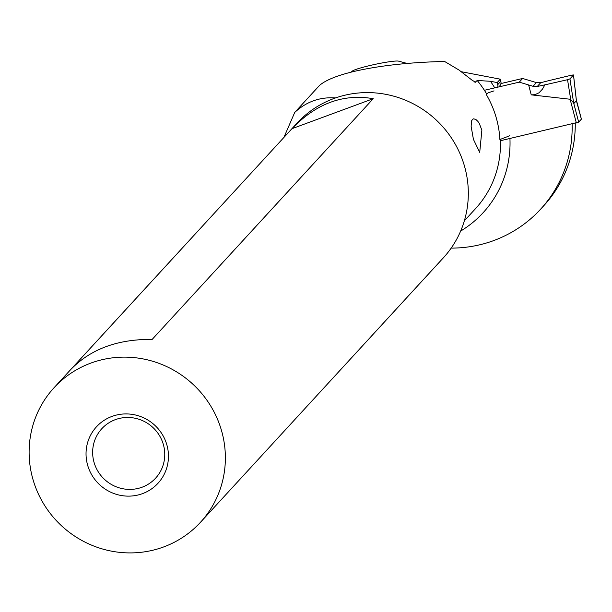 <?xml version="1.0" encoding="UTF-8"?>
<svg xmlns="http://www.w3.org/2000/svg" width="612" height="612" viewBox="0 0 612 612"><rect width="100%" height="100%" fill="white"/><g stroke="black" fill="none" stroke-linecap="round" stroke-linejoin="round"><path stroke-width="0.92" d="M576.382 100.399L573.513 74.947L571.746 75.131L573.49 75.008L569.948 78.856L573.635 102.915L578.677 122.14L581.4 119.141L576.313 99.748M578.677 122.14L500.387 140.729M573.911 103.436L576.389 100.735L576.244 99.435M569.948 78.856L567.538 79.713L569.948 78.856L573.49 75.008L576.389 100.735L581.369 119.202M571.646 100.636L573.635 102.915L570.759 99.741L567.538 79.713L544.879 84.861L542.492 89.107L539.019 92.794L534.995 94.676L531.231 94.86L570.124 99.243L570.759 99.741M519.267 82.138L484.398 90.293L519.267 82.138L533.021 86.292L537.244 86.491L533.021 86.292L519.267 82.138L522.633 78.474L500.93 83.546L522.633 78.474L536.418 82.597L540.733 82.681L536.418 82.597L522.633 78.474M544.879 84.861A86.644 11.406 165.3 0 0 537.244 86.491A86.644 11.406 165.3 0 1 544.879 84.861L567.538 79.713M548.75 80.646A86.644 11.406 165.3 0 1 540.733 82.681A86.644 11.406 165.3 0 0 548.75 80.646L571.746 75.131L548.75 80.646M451.174 248.112A126.21 122.568 -137.4 0 0 493.8 240.547A126.21 122.568 -137.4 0 0 540.557 209.243A126.21 122.568 -137.4 0 0 572.105 123.968M509.781 135.726L499.889 139.551A99.175 96.314 42.6 0 0 493.05 108.37A99.175 96.314 42.6 0 0 486.112 94.194L488.437 92.703L494.022 90.874M475.111 82.314L477.192 80.47A99.175 96.314 42.6 0 1 486.532 93.743M474.3 81.931L475.578 82.222L472.173 80.264L459 70.036L444.58 61.452C409.749 62.294 379.807 65.568 354.753 71.267C337.48 75.353 325.745 80.065 319.556 85.389L294.724 112.432L283.892 137.463M335.889 97.821A99.175 96.314 -137.4 0 0 335.2 97.928C319.885 96.857 306.39 101.691 294.724 112.432M472.732 119.172L473.742 118.82L475.96 119.554L477.827 121.306L479.25 123.387L481.873 130.172L479.716 152.35L473.428 139.368L471.125 126.317L471.546 120.916L472.648 119.233M575.272 123.226A126.21 122.568 42.6 0 1 574.339 139.253A126.21 122.568 42.6 0 1 543.67 205.846L540.557 209.243M461.456 71.749L500.302 79.177L500.846 81.266A5.217 5.072 42.6 0 1 499.713 85.963M500.302 79.177L497.181 82.566L490.472 81.289L477.192 80.47M497.181 82.566L497.732 84.663A5.217 5.072 -137.4 0 1 497.763 87.164M54.009 387.763L296.958 123.226A99.435 96.566 42.6 0 1 461.326 156.848A99.435 96.566 42.6 0 1 443.432 257.744L200.484 522.281A99.435 96.566 -137.4 0 0 218.377 421.385A99.435 96.566 -137.4 0 0 54.009 387.763A99.435 96.566 -137.4 0 0 36.116 488.667A99.435 96.566 -137.4 0 0 200.484 522.281M217.314 503.959L438.383 263.244M165.515 440.9A41.754 40.553 42.6 0 1 142.527 493.632A41.754 40.553 42.6 0 1 88.977 469.152A41.754 40.553 42.6 0 1 111.965 416.42A41.754 40.553 42.6 0 1 165.515 440.9M291.939 128.704L70.87 369.411C90.675 349.062 117.772 339.056 152.166 339.408L373.236 98.693C343.309 93.491 316.205 103.489 291.939 128.704L373.236 98.693M95.22 465.801A36.536 35.481 42.6 0 1 101.791 428.721A36.536 35.481 42.6 0 1 162.188 441.076A36.536 35.481 42.6 0 1 155.616 478.148A36.536 35.481 42.6 0 1 95.22 465.801M350.821 72.224L352.466 70.992A24.013 2.165 -12.1 0 1 380.029 63.35A24.013 2.165 -12.1 0 1 398.412 61.108M528.63 84.953L531.231 94.86M537.244 86.491L540.733 82.681M536.418 82.597L533.021 86.292M570.124 99.243L576.351 122.974M509.941 138.496A107.521 104.422 42.6 0 1 460.652 231.061M500.31 139.092A99.175 96.314 42.6 0 1 475.616 208.539L464.347 220.817M490.472 81.289A107.521 104.422 42.6 0 1 494.726 87.876M500.846 81.266L497.732 84.663M407.118 63.434L398.488 61.124"/></g></svg>
